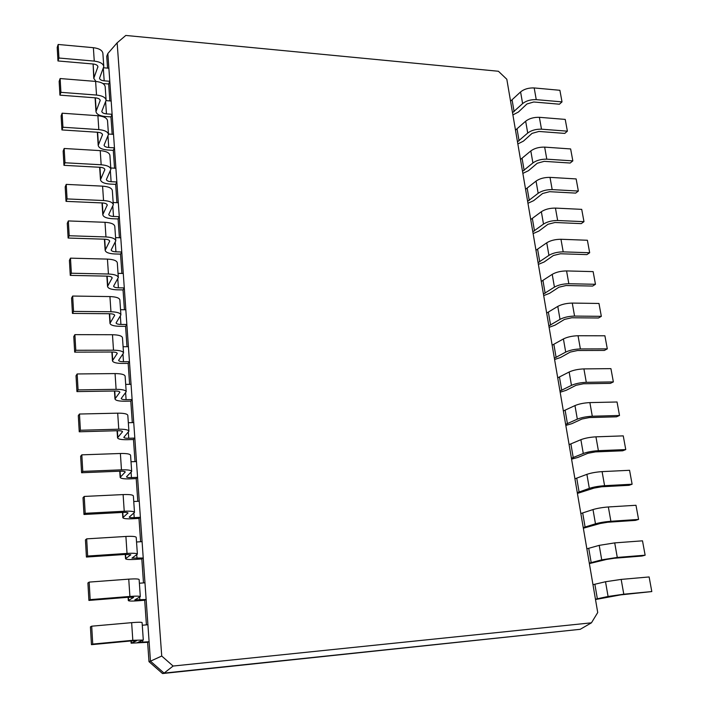 <?xml version="1.0" encoding="UTF-8"?>
<svg xmlns="http://www.w3.org/2000/svg" width="709" height="709" viewBox="0 0 709 709"><rect width="100%" height="100%" fill="white"/><g stroke="black" fill="none" stroke-linecap="round" stroke-linejoin="round"><path stroke-width="1.06" d="M117.145 42.824L161.732 656.038L173.111 666.043L591.448 622.821L597.722 612.541L506.82 79.266L498.409 71.255L125.785 35.45L117.145 42.824L107.848 53.529L108.876 68.232L103.594 67.78M108.876 68.232L109.798 81.287L104.179 80.826C101.36 80.507 99.818 79.638 99.544 78.229L103.789 66.557C103.239 63.642 100.066 61.825 94.262 61.107L58.944 58.032L57.97 60.956L93.154 63.996C96.061 64.351 97.647 65.255 97.931 66.717L93.774 78.353L95.945 81.438M103.789 66.557L102.876 53.246C102.318 50.286 99.154 48.434 93.375 47.689L58.165 44.472L57.199 47.45L57.97 60.956M93.969 77.157L93.101 63.996L93.774 78.353M161.732 656.038L150.468 661.169L109.798 81.287L108.663 83.999L109.842 100.917M102.902 83.529L108.663 83.999M107.848 53.529L106.731 56.33L107.555 68.117M58.165 44.472L58.944 58.032M173.111 666.043L164.071 673.116L580.219 629.308L162.529 673.55L164.071 673.116L150.468 661.169L148.987 661.665L162.529 673.55M111.18 101.024L106.102 100.643M110.959 116.888L112.111 114.291L106.447 113.883C103.611 113.591 102.061 112.775 101.786 111.428L106.111 100.217C105.561 97.434 102.371 95.715 96.521 95.059L60.921 92.33L59.928 95.148L95.396 97.833C98.321 98.152 99.925 99.012 100.199 100.412L95.972 111.579C96.521 114.282 99.641 115.913 105.322 116.498L110.959 116.888L112.173 134.267M113.52 134.356L108.442 134.028M113.289 150.335L114.459 147.844L108.761 147.499C105.907 147.242 104.338 146.471 104.072 145.194L108.468 134.471C107.928 131.812 104.71 130.19 98.826 129.605L62.933 127.239L61.931 129.933L97.674 132.255C100.625 132.548 102.238 133.354 102.513 134.692L98.205 145.372C98.755 147.942 101.892 149.484 107.608 149.998L113.289 150.335L114.539 168.184M115.895 168.255L110.781 167.98M115.664 184.349L116.852 181.974L111.109 181.69C108.229 181.46 106.66 180.742 106.385 179.528L110.87 169.309C110.338 166.783 107.103 165.268 101.165 164.763L64.989 162.769L63.961 165.33L99.996 167.289C102.965 167.537 104.586 168.299 104.861 169.566L100.474 179.74C101.024 182.178 104.179 183.622 109.939 184.065L115.664 184.349L116.941 202.668M118.314 202.73L113.156 202.508M118.084 218.939L119.289 216.688L113.502 216.458C110.604 216.263 109.018 215.598 108.752 214.455L113.316 204.759C112.784 202.375 109.532 200.966 103.541 200.532L67.071 198.928L66.026 201.365L102.353 202.934C105.349 203.146 106.988 203.855 107.254 205.043L102.787 214.703C103.328 216.998 106.501 218.337 112.314 218.718L118.084 218.939L119.396 237.754M120.769 237.799L115.576 237.63M120.539 254.123L121.771 251.996L115.93 251.828C113.006 251.677 111.419 251.057 111.153 249.985L115.797 240.83C115.275 238.605 112.004 237.302 105.969 236.939L69.19 235.743L68.126 238.038L104.764 239.208C107.777 239.385 109.425 240.032 109.682 241.157L105.145 250.268C105.676 252.431 108.867 253.654 114.725 253.964L120.539 254.123L121.886 273.444M123.277 273.47L118.04 273.364M123.038 289.919L124.288 287.916L118.403 287.819C115.461 287.703 113.857 287.145 113.6 286.144L118.323 277.556C117.809 275.473 114.512 274.294 108.433 274.011L71.352 273.231L70.271 275.384L107.21 276.138C110.249 276.28 111.898 276.864 112.164 277.91L107.538 286.463C108.06 288.474 111.278 289.591 117.171 289.821L123.038 289.919L124.421 309.762M125.821 309.771L120.539 309.718M125.573 326.335L126.849 324.474L120.92 324.438C117.951 324.359 116.338 323.862 116.081 322.932L120.902 314.929C120.397 313.015 117.074 311.951 110.95 311.747L73.55 311.402L72.451 313.413L109.691 313.733C112.766 313.83 114.424 314.362 114.681 315.328L109.975 323.295C110.498 325.147 113.724 326.149 119.67 326.308L125.573 326.335L127 346.719M128.409 346.71L123.091 346.719M128.161 363.398L129.463 361.67L123.481 361.714C120.495 361.67 118.873 361.227 118.616 360.385L123.526 352.993C123.029 351.23 119.688 350.299 113.502 350.184L75.792 350.281L74.675 352.143L112.235 352.018C115.328 352.072 116.994 352.541 117.251 353.419L112.447 360.784C112.97 362.476 116.223 363.363 122.214 363.433L128.161 363.398L129.623 384.331M131.05 384.313L125.688 384.384M130.793 401.117L132.113 399.539L126.096 399.646C123.074 399.646 121.443 399.273 121.195 398.511L126.193 391.749C125.706 390.163 122.347 389.356 116.108 389.33L78.079 389.897L76.935 391.59L114.814 391.005C117.933 391.013 119.617 391.421 119.865 392.219L114.973 398.945C115.487 400.479 118.757 401.232 124.793 401.223L130.793 401.117L132.299 422.617M133.735 422.582L128.329 422.724M133.478 439.509L134.816 438.082L128.746 438.268C125.706 438.313 124.066 438.002 123.818 437.32L128.914 431.214C128.426 429.814 125.05 429.14 118.766 429.202L80.401 430.257L79.24 431.79L117.446 430.717C120.592 430.682 122.285 431.019 122.533 431.728L117.543 437.808C118.048 439.163 121.336 439.793 127.425 439.695L133.478 439.509L135.02 461.603M136.465 461.55L131.014 461.754M136.208 478.602L137.573 477.334L131.449 477.591C128.382 477.689 126.734 477.441 126.486 476.847L131.679 471.423C131.209 470.2 127.806 469.668 121.469 469.837L82.776 471.388L81.588 472.743L120.122 471.184C123.295 471.095 124.997 471.361 125.245 471.981L120.167 477.37C120.654 478.548 123.969 479.045 130.11 478.867L136.208 478.602L137.794 501.298M139.248 501.228L133.753 501.502M138.982 518.403L140.373 517.304L134.205 517.641C131.112 517.783 129.446 517.597 129.206 517.109L134.497 512.394C134.036 511.357 130.616 510.976 124.226 511.233L85.186 513.307L83.981 514.486L122.852 512.412C126.051 512.279 127.771 512.465 128.001 512.988L122.825 517.676C123.313 518.669 126.645 519.023 132.831 518.749L138.982 518.403L140.612 541.729M142.084 541.641L136.536 541.986M141.818 558.949L143.227 558.01L131.98 558.116L137.378 554.137C136.926 553.304 133.478 553.064 127.035 553.428L87.65 556.051L86.418 557.044L125.635 554.42L130.819 554.775L125.546 558.727C126.016 559.525 129.375 559.738 135.614 559.374L141.818 558.949L143.484 582.913M144.973 582.798L139.381 583.223M144.698 600.239L146.143 599.477L134.807 599.894L140.311 596.677C139.868 596.056 136.394 595.977 129.898 596.446L90.167 599.628L88.909 600.426L128.471 597.253L133.691 597.368L128.311 600.558C128.772 601.152 132.158 601.223 138.441 600.753L144.698 600.239L146.417 624.868M147.915 624.735L142.279 625.241M147.632 642.31L149.103 641.734L137.688 642.469L143.298 640.05L132.813 640.307L92.728 644.073L91.443 644.667L131.36 640.909L136.615 640.785L131.13 643.178L147.632 642.31L148.987 661.665M106.111 100.217L105.18 86.684C104.631 83.848 101.44 82.084 95.618 81.411L60.132 78.539L59.148 81.402L59.928 95.148M95.095 97.807L95.972 111.579M591.448 622.821L580.219 629.308M108.468 134.471L107.52 120.698C106.979 117.986 103.771 116.329 97.895 115.718L62.126 113.201L61.125 115.939L61.931 129.933M110.87 169.309L109.904 155.298C109.372 152.719 106.137 151.168 100.226 150.627L64.165 148.482L63.145 151.097L63.961 165.33M113.316 204.759L112.332 190.499C111.8 188.062 108.557 186.618 102.583 186.148L66.229 184.384L65.193 186.875L66.026 201.365M115.797 240.83L114.796 226.331C114.273 224.035 111.003 222.697 104.994 222.298L68.339 220.933L67.284 223.291L68.126 238.038M118.323 277.556L117.313 262.791C116.79 260.646 113.502 259.414 107.44 259.104L70.483 258.156L69.411 260.363L70.271 275.384M120.902 314.929L119.865 299.898C119.36 297.913 116.046 296.805 109.939 296.575L72.664 296.052L71.574 298.117L72.451 313.413M123.526 352.993L122.471 337.688C121.966 335.862 118.633 334.878 112.474 334.728L74.888 334.648L73.78 336.562L74.675 352.143M126.193 391.749L125.121 376.16C124.624 374.503 121.274 373.643 115.062 373.581L77.157 373.962L76.023 375.726L76.935 391.59M128.914 431.214L127.815 415.341C127.336 413.861 123.96 413.134 117.694 413.17L79.47 414.021L78.309 415.616L79.24 431.79M131.679 471.423L130.562 455.249C130.093 453.955 126.698 453.37 120.379 453.494L81.819 454.841L80.64 456.268L81.588 472.743M134.497 512.394L133.363 495.91C132.902 494.802 129.481 494.359 123.118 494.581L84.22 496.442L83.015 497.691L83.981 514.486M137.378 554.137L136.217 537.342C135.765 536.429 132.326 536.137 125.901 536.456L86.666 538.858L85.443 539.921L86.418 557.044M140.311 596.677L139.132 579.563C138.68 578.854 135.224 578.712 128.746 579.138L89.157 582.098L87.907 582.966L88.909 600.426M143.298 640.05L142.092 622.599C141.658 622.103 138.175 622.121 131.644 622.662L91.7 626.189L90.424 626.862L91.443 644.667M60.132 78.539L60.921 92.33M62.126 113.201L62.933 127.239M64.165 148.482L64.989 162.769M66.229 184.384L67.071 198.928M68.339 220.933L69.19 235.743M70.483 258.156L71.352 273.231M72.664 296.052L73.55 311.402M74.888 334.648L75.792 350.281M77.157 373.962L78.079 389.897M79.47 414.021L80.401 430.257M81.819 454.841L82.776 471.388M84.22 496.442L85.186 513.307M86.666 538.858L87.65 556.051M89.157 582.098L90.167 599.628M91.7 626.189L92.728 644.073M595.454 599.194L608.074 596.464L623.787 594.195L651.801 591.563L620.623 594.886L595.507 599.522M592.981 584.686L605.521 581.743L621.173 579.413L649.125 576.949L651.801 591.563M589.294 563.097L601.719 559.844L617.282 557.434L645.137 555.2L641.946 556.033L614.171 558.267L606.408 559.463L589.383 563.584M586.866 548.819L599.211 545.363L614.712 542.89L642.496 540.825L645.137 555.2M583.241 527.585L595.471 523.818C599.699 522.613 604.839 521.762 610.883 521.266L638.579 519.422L635.432 520.388L607.817 522.232L600.133 523.508L583.356 528.223M580.848 513.538L592.999 509.567C597.2 508.309 602.322 507.44 608.349 506.962L635.982 505.278L638.579 519.422M577.286 492.631L589.33 488.368C593.486 487.021 598.573 486.126 604.582 485.692L632.118 484.22L629.034 485.31L601.569 486.782L593.965 488.12L577.418 493.42M574.928 478.805L586.892 474.348C591.031 472.938 596.101 472.026 602.092 471.618L629.565 470.297L632.118 484.22M571.419 458.227L583.277 453.485C587.38 451.988 592.423 451.057 598.387 450.676L625.763 449.577L622.724 450.791L595.418 451.899L587.885 453.299L577.8 457.473L571.578 459.157M569.097 444.623L580.884 439.686C584.969 438.135 589.985 437.187 595.941 436.833L623.255 435.875L625.763 449.577M565.649 424.363L577.33 419.161C581.371 417.521 586.361 416.546 592.29 416.227L619.515 415.483L616.52 416.812L589.374 417.566L581.912 419.028L571.977 423.619L565.826 425.435M563.363 410.963L574.972 405.583C578.996 403.891 583.959 402.898 589.879 402.597L617.043 401.994L619.515 415.483M559.968 391.022L571.472 385.368C575.451 383.596 580.396 382.585 586.29 382.319L613.365 381.912L610.414 383.356L583.418 383.773L576.018 385.297L566.243 390.287L560.172 392.228M557.717 377.835L569.15 372.003C573.111 370.178 578.039 369.15 583.915 368.902L610.928 368.636L613.365 381.912M554.367 358.196L565.702 352.107C569.628 350.211 574.52 349.156 580.379 348.943L607.303 348.872L604.396 350.423L577.551 350.512L570.231 352.089L560.606 357.469L554.598 359.525M552.151 345.203L563.416 338.946C567.324 336.997 572.198 335.924 578.048 335.738L604.901 335.791L607.303 348.872M548.855 325.874L560.021 319.36C563.894 317.331 568.742 316.241 574.565 316.081L601.338 316.338L598.476 317.995L571.782 317.765L564.524 319.396L555.041 325.156L549.103 327.328M546.674 313.077L557.779 306.403C561.625 304.329 566.456 303.222 572.269 303.08L598.972 303.461L601.338 316.338M543.431 294.031L554.429 287.118C558.249 284.965 563.052 283.839 568.84 283.733L595.463 284.291L592.644 286.064L566.092 285.523L558.905 287.207L549.572 293.322L543.697 295.609M541.286 281.429L552.222 274.356C556.016 272.159 560.801 271.015 566.571 270.927L593.132 271.618L595.463 284.291M538.087 262.676L548.926 255.364C552.692 253.095 557.451 251.934 563.203 251.872L589.675 252.741L586.901 254.611L560.5 253.769L553.375 255.506L544.184 261.976L538.37 264.368M535.969 250.259L546.745 242.797C550.494 240.484 555.236 239.305 560.97 239.27L587.389 240.254L589.675 252.741M532.822 231.781L543.502 224.088C547.224 221.713 551.939 220.517 557.646 220.508L583.977 221.66L581.247 223.627L554.987 222.493L547.933 224.283L538.867 231.09L533.124 233.589M530.731 219.56L541.357 211.716C545.053 209.288 549.75 208.083 555.448 208.091L581.717 209.359L583.977 221.66M527.629 201.347L538.158 193.291C541.827 190.801 546.497 189.569 552.178 189.604L578.358 191.049L575.673 193.105L549.555 191.687L542.562 193.522L533.638 200.665L527.957 203.27M525.573 189.303L536.048 181.096C539.691 178.562 544.352 177.321 550.016 177.374L576.142 178.925L578.358 191.049M522.515 171.365L532.902 162.946C536.518 160.349 541.153 159.082 546.79 159.171L572.828 160.881L570.178 163.035L544.211 161.342L537.28 163.23L528.48 170.692L522.861 173.386M520.495 159.49L530.819 150.937C534.418 148.296 539.026 147.02 544.663 147.118L570.639 148.943L572.828 160.881M517.481 141.818L527.718 133.053C531.289 130.35 535.88 129.056 541.49 129.18L567.386 131.165L564.772 133.407L538.937 131.449L532.069 133.372L523.402 141.153L517.845 143.945M515.487 130.119L525.661 121.212C529.215 118.474 533.788 117.171 539.381 117.313L565.224 119.404L567.386 131.165M512.518 112.696L522.613 103.594C526.131 100.793 530.678 99.473 536.252 99.641L562.015 101.883L559.436 104.205L533.744 101.99L526.938 103.966L518.394 112.04L512.899 114.92M510.551 101.165L520.583 91.931C524.093 89.086 528.622 87.756 534.187 87.943L559.888 90.291L562.015 101.883M103.328 68.445L104.179 80.826M97.736 66.061L97.824 67.346M93.375 47.689L94.262 61.107M105.641 102.034L106.447 113.883M107.981 136.199L108.761 147.499M110.374 170.958L111.109 181.69M112.802 206.319L113.502 216.458M115.275 242.31L115.93 251.828M117.791 278.938L118.403 287.819M120.362 316.223L120.92 324.438M122.967 354.181L123.481 361.714M125.626 392.83L126.096 399.646M128.329 432.189L128.746 438.268M131.085 472.291L131.449 477.591M133.895 513.139L134.205 517.641M136.748 554.757L137.005 558.435M139.664 597.173L139.859 599.991M142.642 640.413L142.775 642.327M95.343 97.824L96.176 110.436M100.013 99.783L100.093 101.015M95.618 81.411L96.521 95.059M97.62 132.255L98.418 144.281M102.318 134.09L102.397 135.268M97.895 115.718L98.826 129.605M99.942 167.28L100.696 178.703M104.675 168.99L104.746 170.107M100.226 150.627L101.165 164.763M102.3 202.925L103.018 213.719M107.059 204.511L107.139 205.566M102.583 186.148L103.541 200.532M104.702 239.208L105.375 249.346M109.496 240.652L109.567 241.645M104.994 222.298L105.969 236.939M107.148 276.138L107.777 285.594M111.978 277.441L112.04 278.362M107.44 259.104L108.433 274.011M109.638 313.733L110.214 322.489M114.495 314.893L114.557 315.753M109.939 296.575L110.95 311.747M112.173 352.018L112.704 360.039M117.065 353.029L117.118 353.809M112.474 334.728L113.502 350.184M114.752 391.005L115.23 398.272M119.679 391.864L119.732 392.573M115.062 373.581L116.108 389.33M117.384 430.726L117.809 437.196M122.347 431.418L122.391 432.047M117.694 413.17L118.766 429.202M120.06 471.184L120.433 476.838M125.059 471.707L125.094 472.256M120.379 453.494L121.469 469.837M122.79 512.412L123.109 517.216M127.824 512.758L127.859 513.227M123.118 494.581L124.226 511.233M125.573 554.429L125.83 558.346M125.901 536.456L127.035 553.428M128.409 597.253L128.604 600.257M128.746 579.138L129.898 596.446M131.298 640.918L131.44 642.966M131.644 622.662L132.813 640.307M597.359 598.83L594.878 584.305M591.182 562.689L588.745 548.394M585.111 527.115L582.701 513.05M579.12 492.117L576.754 478.274M573.235 457.668L570.905 444.038M567.439 423.752L565.144 410.334M561.732 390.367L559.481 377.161M556.113 357.496L553.897 344.485M550.583 325.13L548.394 312.314M545.132 293.242L542.979 280.631M539.771 261.851L537.644 249.417M534.48 230.921L532.388 218.673M529.277 200.443L527.212 188.381M524.146 170.426L522.116 158.541M519.085 140.843L517.083 129.127M514.105 111.685L512.128 100.137M623.787 594.195L621.173 579.413M608.074 596.464L605.521 581.743M617.282 557.434L614.712 542.89M601.719 559.844L599.211 545.363M610.883 521.266L608.349 506.962M595.471 523.818L592.999 509.567M604.582 485.692L602.092 471.618M589.33 488.368L586.892 474.348M598.387 450.676L595.941 436.833M583.277 453.485L580.884 439.686M592.29 416.227L589.879 402.597M577.33 419.161L574.972 405.583M586.29 382.319L583.915 368.902M571.472 385.368L569.15 372.003M580.379 348.943L578.048 335.738M565.702 352.107L563.416 338.946M574.565 316.081L572.269 303.08M560.021 319.36L557.779 306.403M568.84 283.733L566.571 270.927M554.429 287.118L552.222 274.356M563.203 251.872L560.97 239.27M548.926 255.364L546.745 242.797M557.646 220.508L555.448 208.091M543.502 224.088L541.357 211.716M552.178 189.604L550.016 177.374M538.158 193.291L536.048 181.096M546.79 159.171L544.663 147.118M532.902 162.946L530.819 150.937M541.49 129.18L539.381 117.313M527.718 133.053L525.661 121.212M536.252 99.641L534.187 87.943M522.613 103.594L520.583 91.931M98.205 145.372L97.337 132.237M100.474 179.74L99.65 167.271M102.787 214.703L102.007 202.916M105.145 250.268L104.409 239.199M107.538 286.463L106.855 276.129M109.975 323.295L109.337 313.733M112.447 360.784L111.871 352.018M114.973 398.945L114.45 391.013M117.543 437.808L117.074 430.735M120.167 477.37L119.75 471.193M122.825 517.676L122.48 512.43M125.546 558.727L125.263 554.447M128.311 600.558L128.09 597.279M131.13 643.178L130.979 640.945"/></g></svg>
